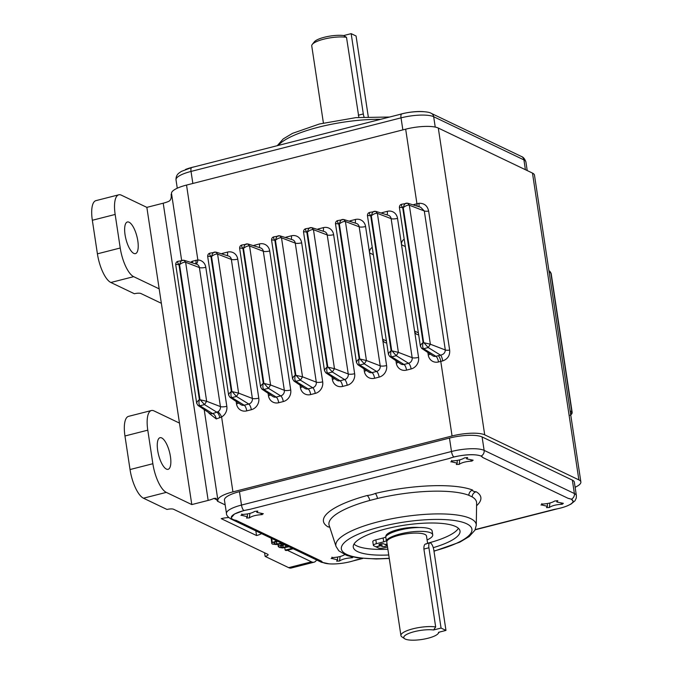 <?xml version="1.0" encoding="UTF-8"?>
<svg xmlns="http://www.w3.org/2000/svg" width="673" height="673" viewBox="0 0 673 673"><rect width="100%" height="100%" fill="white"/><g stroke="black" fill="none" stroke-linecap="round" stroke-linejoin="round"><path stroke-width="1.01" d="M387.539 547.048L384.838 547.729A4.972 1.296 -8.6 0 1 384.779 547.746A4.972 1.296 -8.6 0 1 378.512 548.049L376.157 546.922L380.725 545.761L382.096 546.417A2.507 0.656 171.4 0 0 385.36 546.308A2.507 0.656 171.4 0 0 386.857 545.458A2.507 0.656 171.4 0 0 386.664 545.256L385.284 544.6L387.093 544.137M387.076 543.994L385.091 544.499L383.719 543.843A2.507 0.656 171.4 0 0 380.884 543.86A2.507 0.656 171.4 0 0 378.949 544.802A2.507 0.656 171.4 0 0 379.151 545.012L380.523 545.668L375.963 546.829L373.608 545.702A4.972 1.296 -8.6 0 1 373.372 545.382L372.792 541.546A4.972 1.296 -8.6 0 1 375.828 539.864L383.122 537.996A4.518 1.178 171.4 0 0 385.738 536.776A23.614 6.15 -8.6 0 1 399.569 530.131A23.614 6.15 -8.6 0 1 432.142 531.014L432.722 534.85A23.614 6.15 -8.6 0 1 427.094 539.939M373.372 545.382A4.972 1.296 -8.6 0 1 376.409 543.7L383.703 541.832A4.518 1.178 171.4 0 0 386.319 540.612A23.614 6.15 -8.6 0 1 400.149 533.967A23.614 6.15 -8.6 0 1 432.722 534.85M129.073 222.216A16.32 5.645 -104.3 0 1 137.418 238.629A16.32 5.645 -104.3 0 1 135.466 253.612A16.32 5.645 -104.3 0 1 133.784 253.376A16.32 5.645 -104.3 0 1 125.447 236.963A16.32 5.645 -104.3 0 1 127.399 221.981A16.32 5.645 -104.3 0 1 129.073 222.216M405.171 639.03A17.574 4.576 171.4 0 0 422.644 639.35A17.574 4.576 171.4 0 0 438.064 633.638A17.574 4.576 171.4 0 0 438.527 632.317L445.972 630.416L441.059 628.069L433.614 629.97A17.574 4.576 171.4 0 0 412.179 632.25A17.574 4.576 171.4 0 0 404.599 638.702A17.574 4.576 171.4 0 0 405.171 639.03M404.599 638.702L401.874 636.843A20.089 5.233 -8.6 0 1 400.923 635.556A20.089 5.233 -8.6 0 1 413.382 628.691A20.089 5.233 -8.6 0 1 435.675 626.958L433.614 629.97M426.354 544.003C424.621 543.717 423.805 545.408 423.897 549.059L435.675 626.958M427.616 543.431L426.505 536.07A20.089 5.233 171.4 0 0 424.907 534.421A20.089 5.233 171.4 0 0 402.261 534.539A20.089 5.233 171.4 0 0 386.782 542.076L400.923 635.556M419.018 527.514A20.089 5.233 171.4 0 0 397.297 529.735A20.089 5.233 171.4 0 0 385.915 536.331L385.94 536.474M389.263 558.472L376.165 558.969L357.464 557.841L346.174 555.158L338.822 550.817L336.037 546.442A70.985 18.491 -8.6 0 1 378.302 521.777A70.985 18.491 -8.6 0 1 476.274 525.234L476.619 503.068A74.644 19.441 171.4 0 0 472.168 496.893L468.854 495.311A5.022 4.417 111.4 0 1 472.639 490.079A9.54 2.482 171.4 0 0 476.164 491.77A79.599 20.737 -8.6 0 1 476.577 505.734M468.854 495.311A74.644 19.441 171.4 0 0 377.494 498.474L369.797 500.443A74.644 19.441 171.4 0 0 329.156 525.377L336.037 546.442M364.043 116.951A6.276 2.17 -104.3 0 1 363.311 113.947L351.163 33.65L343.718 35.551L346.502 37.326A20.089 5.233 171.4 0 0 326.792 38.47A20.089 5.233 171.4 0 0 312.272 44.426A20.089 5.233 171.4 0 0 311.75 45.932L323.41 123.016M346.502 37.326L358.86 117.346M433.261 547.654A53.983 14.066 171.4 0 0 460.021 531.005A53.983 14.066 171.4 0 0 385.553 528.986A53.983 14.066 171.4 0 0 353.275 547.149A53.983 14.066 171.4 0 0 388.733 554.989M353.99 544.095A53.983 14.066 171.4 0 0 387.867 549.235M161.697 437.93A16.32 5.645 -104.3 0 1 170.042 454.351A16.32 5.645 -104.3 0 1 168.09 469.325A16.32 5.645 -104.3 0 1 166.408 469.089A16.32 5.645 -104.3 0 1 158.071 452.677A16.32 5.645 -104.3 0 1 160.023 437.702A16.32 5.645 -104.3 0 1 161.697 437.93M351.163 33.65L356.067 35.997L368.215 116.294A6.276 2.17 -104.3 0 1 368.274 116.715M441.059 628.069L428.92 547.78A6.276 2.17 -104.3 0 1 429.82 542.867A6.276 2.17 -104.3 0 1 430.468 542.96A6.276 2.17 -104.3 0 1 433.824 550.119L445.972 630.416M312.272 44.426L314.333 41.835A17.574 4.576 -8.6 0 1 326.632 36.721A17.574 4.576 -8.6 0 1 343.718 35.551M179.472 423.09L153.966 410.892A25.111 8.69 75.7 0 0 151.391 410.53A25.111 8.69 75.7 0 0 147.782 430.165L152.855 463.722A25.111 8.69 75.7 0 0 166.29 492.384L191.797 504.582L146.849 207.368L121.342 195.17A25.111 8.69 75.7 0 0 118.768 194.808A25.111 8.69 75.7 0 0 115.159 214.451L120.231 248.009A25.111 8.69 75.7 0 0 133.666 276.662L159.173 288.868M287.304 550.262L311.481 561.829A25.111 8.69 75.7 0 0 314.064 562.191A25.111 8.69 75.7 0 0 316.588 559.953M228.736 517.562A10.045 2.616 171.4 0 0 221.232 518.656L256.548 535.548L255.841 530.896M314.064 562.191L291.232 568.012A25.111 8.69 -104.3 0 1 288.65 567.65L311.481 561.829M264.565 552.777L265.112 556.386L288.65 567.65M147.782 430.165L124.959 435.986L130.032 469.544L152.855 463.722M191.797 504.582L208.159 500.409A15.067 3.929 171.4 0 0 213.93 498.424L215.991 498.289L217.522 501.242A15.067 3.929 -8.6 0 0 217.901 500.207A25.111 6.545 171.4 0 1 232.934 491.87L452.063 435.978L440.781 361.384L438.502 361.965A9.742 8.774 115.6 0 1 428.238 354.923L427.877 352.517M166.29 492.384L143.467 498.205L167.013 509.469A5.022 1.312 -8.6 0 1 173.541 509.242L267.711 554.283A5.022 1.312 -8.6 0 1 268.115 554.695A5.022 1.312 -8.6 0 1 265.112 556.386M256.548 535.548A10.045 2.616 171.4 0 0 261.511 533.605M271.185 538.232L271.774 543.481L272.388 544.095L276.359 544.566L282.567 543.675M124.959 435.986A25.111 8.69 -104.3 0 1 128.56 416.351L151.391 410.53M143.467 498.205A25.111 8.69 -104.3 0 1 130.032 469.544M347.066 555.545L352.215 556.891M331.982 557.135L331.873 558.489L331.141 558.514L333.017 557.564C338.326 557.219 342.263 556.209 344.837 554.552M340.109 556.529L339.52 561.055L336.66 561.156L337.585 559.818L331.873 558.489M353.199 557.101L351.634 557.799C346.326 558.153 342.389 559.154 339.815 560.819L339.739 559.372M351.634 557.799L351.121 556.47M352.366 557.774L351.525 556.891M249.927 513.398L249.346 517.924L246.486 518.025L247.42 516.704L241.7 515.358L241.809 514.004M241.7 515.358L240.959 515.383L242.103 514.458L242.844 514.433C248.152 514.079 252.089 513.078 254.655 511.421L257.809 511.085L256.876 512.397L263.336 513.726L261.452 514.668C256.144 515.022 252.207 516.023 249.641 517.688L249.565 516.241M261.452 514.668L260.939 513.339M262.192 514.643L261.343 513.76M541.815 503.606L541.706 504.96L540.966 504.986L542.85 504.043C548.159 503.69 552.096 502.681 554.661 501.023L557.816 500.687L556.882 502.008L563.343 503.328L562.199 504.254L561.349 503.362M549.934 503L549.353 507.526L546.493 507.627L547.427 506.315L541.706 504.96M549.563 505.852L549.353 507.526M562.199 504.254L561.459 504.279C556.15 504.624 552.213 505.633 549.648 507.291M561.459 504.279L560.946 502.95M459.76 459.869L459.171 464.395L456.311 464.496L457.236 463.167L451.533 461.829L451.633 460.475M459.39 462.721L459.171 464.395M451.533 461.829L450.792 461.855L452.668 460.904C457.976 460.559 461.914 459.558 464.488 457.892L467.642 457.556L466.717 458.885L473.161 460.197L471.285 461.148C465.977 461.493 462.04 462.502 459.466 464.16M471.285 461.148L470.772 459.81M472.025 461.123L471.176 460.239M405.314 246.554L401.52 244.745L414.568 331.032L418.362 332.841M373.355 254.705L369.561 252.897L382.617 339.184L386.403 340.992M386.697 342.952A5.022 4.526 115.6 0 1 385.015 342.549A5.022 4.526 115.6 0 1 382.617 339.184L386.605 365.548A9.742 8.774 115.6 0 1 379.151 377.107L374.592 378.268A9.742 8.774 115.6 0 1 364.329 371.227L363.967 368.821M349.211 221.198A9.742 8.774 115.6 0 1 350.751 220.66L355.319 219.491A9.742 8.774 115.6 0 1 365.574 226.532L369.561 252.897A5.022 4.526 115.6 0 1 372.253 247.403M418.656 334.801A5.022 4.526 115.6 0 1 416.966 334.397A5.022 4.526 115.6 0 1 414.568 331.032L418.556 357.397A9.742 8.774 115.6 0 1 411.11 368.955L406.542 370.116A9.742 8.774 115.6 0 1 396.288 363.075L395.917 360.669M381.162 213.047A9.742 8.774 115.6 0 1 382.71 212.508L387.269 211.339A9.742 8.774 115.6 0 1 397.533 218.38L401.52 244.745A5.022 4.526 115.6 0 1 404.204 239.251M427.591 543.229A53.983 14.066 171.4 0 0 458.431 528.305M208.159 500.409L163.211 203.196A15.067 3.929 -8.6 0 0 168.982 201.219C170.858 200.049 171.573 197.795 171.119 194.447A15.067 3.929 171.4 0 0 171.506 193.403A25.111 6.545 -8.6 0 1 186.53 185.075L405.668 129.174A25.111 6.545 -8.6 0 1 438.3 128.047L532.478 173.087A25.111 6.545 -8.6 0 1 534.48 175.157L580.875 481.961A25.111 6.545 171.4 0 0 578.873 479.891L532.478 173.087M413.121 204.895A9.742 8.774 115.6 0 1 414.669 204.348L418.884 203.296C424.209 203.095 427.456 205.686 428.634 211.086L449.657 350.103C450.102 355.42 447.797 359.02 442.725 360.921L440.781 361.384A5.022 1.741 75.7 0 0 438.224 355.714L440.546 355.159C443.591 354.503 445.181 352.778 445.316 349.985L430.358 344.223L428.213 347.554L423.637 342.397L403.253 207.595L402.698 207.738C401.184 205.391 400.889 204.264 401.806 204.34M438.3 128.047L484.703 434.842A25.111 6.545 171.4 0 0 452.063 435.978M190.535 262.31L192.411 261.217L197.862 259.98A9.742 8.774 115.6 0 1 205.795 267.29L226.818 406.307A9.742 8.774 115.6 0 1 221.602 416.966L216.269 418.943L208.899 413.155M484.703 434.842L578.873 479.891M572.353 480.118A25.111 6.545 -8.6 0 1 574.347 482.179L576.382 495.606A25.111 6.545 171.4 0 0 574.38 493.536L572.353 480.118L482.095 436.945L484.131 450.372L574.38 493.536A5.022 4.526 -64.4 0 1 571.352 499.206L568.105 498.331A21.09 5.493 -8.6 0 1 573.009 501.006A21.09 5.493 -8.6 0 1 554.468 509.352L475.247 529.558M575.121 487.269A25.111 6.545 171.4 0 0 580.875 481.961M225.169 504.901L217.522 501.242M239.462 491.652L241.489 505.07A25.111 6.545 171.4 0 0 226.473 513.516L224.446 500.098A25.111 6.545 -8.6 0 1 239.462 491.652L449.463 438.081A25.111 6.545 -8.6 0 1 482.095 436.945M163.211 203.196L146.849 207.368M570.712 414.761L571.865 411.91L550.834 272.893L548.907 270.588M549.807 271.194L551.137 273.347L549.101 271.842M551.137 273.347L572.134 412.154L570.124 410.858M219.785 417.79A5.022 2.103 73.9 0 0 216.849 412.221L217.892 411.767A4.728 4.265 -64.4 0 0 220.424 406.593L206.653 401.285L204.508 404.616L199.94 399.468L179.556 264.657L179.001 264.8C177.487 262.453 177.184 261.326 178.109 261.41M210.371 413.735L212.626 413.601L199.948 405.777L198.022 405.457L210.371 413.735M182.677 260.241L183.956 260.266L185.63 262.268C184.057 261.974 182.03 262.773 179.556 264.657C180.389 261.713 181.432 260.241 182.677 260.241M196.987 403.75C196.297 402.9 197.096 401.52 199.393 399.602L179.001 264.8C176.292 264.237 175.274 264.22 175.964 264.733M226.818 406.307A5.022 1.312 -8.6 0 1 220.424 406.593L199.393 267.568L185.63 262.268L206.653 401.285L199.393 399.602C198.678 402.673 198.863 404.734 199.948 405.777L204.508 404.616L216.849 412.221L212.626 413.601A5.022 2.793 69.9 0 1 216.269 418.943M207.923 256.581C207.234 256.068 208.243 256.085 210.96 256.649L231.344 391.45C230.637 394.521 230.822 396.574 231.899 397.625L229.981 397.306L240.993 404.692A4.728 4.265 -64.4 0 0 244.198 405.213L248.766 404.044A4.728 4.265 -64.4 0 0 252.375 398.441L238.612 393.133L236.467 396.464L231.899 391.316L211.515 256.506L210.96 256.649C209.438 254.301 209.143 253.174 210.069 253.258M214.637 252.089L215.915 252.114L217.589 254.116C216.016 253.822 213.989 254.621 211.515 256.506C212.348 253.561 213.383 252.089 214.637 252.089M239.882 248.43C239.193 247.916 240.202 247.933 242.919 248.497L263.303 383.299C262.588 386.369 262.773 388.422 263.858 389.474L261.932 389.154L272.952 396.54A4.728 4.265 -64.4 0 0 276.157 397.062L280.717 395.892A4.728 4.265 -64.4 0 0 284.334 390.29L270.571 384.981L268.426 388.313L263.858 383.164L243.466 248.354L242.919 248.497C241.397 246.15 241.102 245.022 242.028 245.107M246.587 243.937L247.874 243.963L249.548 245.965C247.975 245.67 245.948 246.469 243.466 248.354C244.307 245.409 245.342 243.937 246.587 243.937M271.833 240.278C271.152 239.765 272.161 239.781 274.87 240.345L295.262 375.147C294.547 378.218 294.732 380.27 295.817 381.322L293.891 381.002L304.903 388.388A4.728 4.265 -64.4 0 0 308.108 388.91L312.676 387.741A4.728 4.265 -64.4 0 0 316.293 382.138L302.53 376.83L300.385 380.161L295.809 375.004L275.425 240.202L274.87 240.345C273.356 237.998 273.061 236.871 273.978 236.955M278.546 235.786L279.833 235.811L281.499 237.813C279.926 237.519 277.907 238.318 275.425 240.202C276.258 237.258 277.301 235.786 278.546 235.786M303.792 232.126C303.102 231.613 304.12 231.63 306.829 232.193L327.213 366.995C326.506 370.066 326.691 372.119 327.776 373.17L325.85 372.842L336.862 380.228A4.728 4.265 -64.4 0 0 340.067 380.758L344.635 379.589A4.728 4.265 -64.4 0 0 348.252 373.986L334.481 368.678L332.336 372.009L327.768 366.852L307.384 232.05L306.829 232.193C305.315 229.846 305.012 228.719 305.937 228.803M310.505 227.634L311.784 227.659L313.458 229.661C311.885 229.367 309.858 230.166 307.384 232.05C308.217 229.106 309.26 227.634 310.505 227.634M335.751 223.974C335.061 223.461 336.071 223.478 338.788 224.042L359.172 358.844C358.457 361.914 358.65 363.967 359.727 365.018L357.8 364.69L368.821 372.076A4.728 4.265 -64.4 0 0 372.026 372.606L376.594 371.437A4.728 4.265 -64.4 0 0 380.203 365.826L366.44 360.526L364.295 363.857L359.727 358.701L339.343 223.899L338.788 224.042C337.266 221.695 336.971 220.567 337.896 220.651M342.464 219.482L343.743 219.507L345.417 221.51C343.844 221.215 341.817 222.014 339.343 223.899C340.176 220.954 341.211 219.482 342.464 219.482M367.71 215.823C367.021 215.31 368.03 215.326 370.739 215.89L391.131 350.692C390.416 353.762 390.601 355.815 391.686 356.867L389.76 356.539L400.78 363.925A4.728 4.265 -64.4 0 0 403.985 364.455L408.545 363.285A4.728 4.265 -64.4 0 0 412.162 357.674L398.399 352.374L396.254 355.706L391.686 350.549L371.294 215.747L370.739 215.89C369.225 213.543 368.93 212.416 369.856 212.5M374.415 211.33L375.702 211.356L377.376 213.358C375.803 213.063 373.776 213.863 371.294 215.747C372.127 212.803 373.17 211.33 374.415 211.33M442.725 360.921A5.022 1.363 77.4 0 0 440.546 355.159L428.213 347.554L423.645 348.715L421.719 348.387L432.731 355.773A4.728 4.265 -64.4 0 0 435.936 356.303L423.645 348.715C422.56 347.663 422.375 345.611 423.09 342.54C420.793 344.458 419.994 345.838 420.692 346.688M449.657 350.103A5.022 1.312 -8.6 0 1 445.316 349.985L424.293 210.969L420.667 207.25M406.374 203.179L407.653 203.204L409.327 205.206C407.754 204.912 405.735 205.711 403.253 207.595C404.086 204.651 405.129 203.179 406.374 203.179M221.383 253.814A9.742 8.774 115.6 0 1 222.923 253.267L227.491 252.097A9.742 8.774 115.6 0 1 237.746 259.139L258.777 398.155A5.022 1.312 -8.6 0 1 252.375 398.441L231.352 259.416L217.589 254.116L238.612 393.133L231.344 391.45C229.047 393.369 228.248 394.748 228.946 395.598M253.334 245.653A9.742 8.774 115.6 0 1 254.882 245.115L259.45 243.946A9.742 8.774 115.6 0 1 269.705 250.987L290.728 390.004A5.022 1.312 -8.6 0 1 284.334 390.29L263.311 251.265L249.548 245.965L270.571 384.981L263.303 383.299C261.006 385.217 260.207 386.596 260.905 387.446M285.293 237.502A9.742 8.774 115.6 0 1 286.841 236.963L291.401 235.794A9.742 8.774 115.6 0 1 301.664 242.835L322.687 381.852A5.022 1.312 -8.6 0 1 316.293 382.138L295.27 243.113L281.499 237.813L302.53 376.83L295.262 375.147C292.965 377.065 292.166 378.445 292.864 379.294M317.252 229.35A9.742 8.774 115.6 0 1 318.792 228.812L323.36 227.642A9.742 8.774 115.6 0 1 333.623 234.684L354.646 373.7A5.022 1.312 -8.6 0 1 348.252 373.986L327.221 234.961L313.458 229.661L334.481 368.678L327.213 366.995C324.916 368.913 324.117 370.293 324.815 371.143M386.605 365.548A5.022 1.312 -8.6 0 1 380.203 365.826L359.18 226.809L345.417 221.51L366.44 360.526L359.172 358.844C356.875 360.762 356.076 362.141 356.774 362.991M418.556 357.397A5.022 1.312 171.4 0 1 412.162 357.674L391.139 218.658L377.376 213.358L398.399 352.374L391.131 350.692C388.834 352.61 388.035 353.99 388.733 354.839M428.634 211.086A5.022 1.312 -8.6 0 1 424.293 210.969L409.327 205.206L430.358 344.223L423.09 342.54L402.698 207.738C399.989 207.175 398.971 207.158 399.661 207.671M196.053 264.026A5.022 2.019 91.4 0 0 197.862 259.98L186.53 185.075M195.448 263.833A5.022 2.112 74.5 0 0 195.944 260.165M232.934 491.87L221.602 416.966A5.022 1.338 60.8 0 0 217.892 411.767M192.444 262.899A5.022 2.835 71.9 0 0 192.411 261.217M418.867 206.687A5.022 1.346 76.8 0 0 418.884 203.296M292.25 548.31L285.142 550.127L284.78 547.746M285.142 550.127L286.084 550.573L293.192 548.756M283.871 544.297L278.614 546.047L279.118 547.376L282.593 547.957L288.986 546.745M288.044 546.299L285.655 546.905L285.369 545.021M285.655 546.905L283.165 547.284L282.862 545.248M283.165 547.284L280.877 546.93L280.734 545.988M280.624 546.064L280.877 546.93L280.624 546.064L284.814 544.751M281.39 544.937L281.238 543.961M277.966 544.457L278.294 546.636L278.361 544.415M276.62 540.831L272.304 542.623L271.673 538.467M272.304 542.623L271.774 543.481M281.608 543.22L276.889 543.935L274.147 543.641L274.18 542.64L277.579 541.294M274.02 542.791L274.147 543.641L274.18 542.64M276.889 543.935L276.536 541.597M423.485 111.651A21.09 5.493 171.4 0 0 399.282 114.561M194.699 166.753A21.09 5.493 171.4 0 0 185.454 169.487M249.834 509.36L243.811 510.555L234.465 514.012L231.293 517.705A21.09 5.493 -8.6 0 1 249.834 509.36L448.521 458.675A21.09 5.493 -8.6 0 1 469.712 454.78A21.09 5.493 -8.6 0 1 482.718 457.489L481.102 456.042C474.987 453.964 465.893 454.283 453.812 456.984L448.521 458.675M573.009 501.006L571.352 499.206M329.736 527.144A9.54 2.482 171.4 0 0 328.138 526.942A5.022 4.618 120.5 0 1 329.627 526.833M328.138 526.942A79.599 20.737 -8.6 0 1 366.995 495.547A9.54 2.482 171.4 0 0 375.206 493.46A79.599 20.737 -8.6 0 1 472.639 490.079M362.2 558.397L355.781 560.037A21.09 5.493 -8.6 0 1 334.59 563.932A21.09 5.493 -8.6 0 1 321.585 561.223L236.198 520.38A21.09 5.493 -8.6 0 1 231.293 517.705M377.494 498.474A5.022 1.481 76.6 0 0 375.206 493.46M366.995 495.547A5.022 1.994 -105.3 0 1 369.797 500.443M472.168 496.893A5.022 4.618 120.5 0 1 476.164 491.77M115.159 214.451L92.336 220.273L97.408 253.83L120.231 248.009M133.666 276.662L110.843 282.492L134.39 293.748A5.022 1.312 -8.6 0 1 140.918 293.521L161.36 303.304M92.336 220.273A25.111 8.69 -104.3 0 1 95.936 200.638L118.768 194.808M110.843 282.492A25.111 8.69 -104.3 0 1 97.408 253.83M380.279 544.003L380.523 545.668M375.828 539.864L376.409 543.7M385.738 536.776L386.319 540.612M380.447 543.961L380.725 545.761M433.959 551.019A66.03 17.204 171.4 0 0 466.339 523.611A66.03 17.204 171.4 0 0 380.851 526.74A66.03 17.204 171.4 0 0 341.463 549.437A66.03 17.204 171.4 0 0 389.238 558.279M380.708 119.298A70.985 18.491 171.4 0 0 318.623 127.172A70.985 18.491 171.4 0 0 278.269 145.427M428.92 547.78L423.897 549.059M363.311 113.947L358.288 115.226M217.244 500.014L213.93 498.424M417.041 206.115A5.022 1.741 75.7 0 0 416.949 203.768L405.668 129.174M258.777 398.155A9.742 8.774 115.6 0 1 251.323 409.714L246.764 410.875A9.742 8.774 115.6 0 1 236.501 403.834L236.139 401.436M290.728 390.004A9.742 8.774 115.6 0 1 283.283 401.562L278.715 402.723A9.742 8.774 115.6 0 1 268.46 395.682L268.09 393.284M322.687 381.852A9.742 8.774 115.6 0 1 315.242 393.411L310.674 394.571A9.742 8.774 115.6 0 1 300.41 387.53L300.049 385.124M354.646 373.7A9.742 8.774 115.6 0 1 347.192 385.259L342.633 386.42A9.742 8.774 115.6 0 1 332.369 379.379L332.008 376.973M171.506 193.403L181.634 260.384M204.197 409.596L217.901 500.207M205.795 267.29A5.022 1.312 -8.6 0 1 199.393 267.568A4.728 4.265 -64.4 0 0 196.625 264.203L183.965 260.266M251.323 409.714A5.022 1.741 75.7 0 0 248.766 404.044L236.467 396.464L231.899 397.625L244.198 405.213A5.022 1.741 75.7 0 1 246.764 410.875M237.746 259.139A5.022 1.312 -8.6 0 1 231.352 259.416A4.728 4.265 -64.4 0 0 228.576 256.051L215.915 252.106L209.724 253.216C208.386 253.679 207.696 254.714 207.654 256.337L228.643 395.144L229.973 397.297M283.283 401.562A5.022 1.741 75.7 0 0 280.717 395.892L268.426 388.313L263.858 389.474L276.157 397.062A5.022 1.741 75.7 0 1 278.715 402.723M269.705 250.987A5.022 1.312 -8.6 0 1 263.311 251.265A4.728 4.265 -64.4 0 0 260.535 247.9L247.874 243.954L241.683 245.065C240.345 245.527 239.647 246.562 239.613 248.186L260.602 386.992L261.932 389.145M315.242 393.411A5.022 1.741 75.7 0 0 312.676 387.741L300.385 380.161L295.817 381.322L308.108 388.91A5.022 1.741 75.7 0 1 310.674 394.571M301.664 242.835A5.022 1.312 -8.6 0 1 295.27 243.113A4.728 4.265 -64.4 0 0 292.494 239.748L279.833 235.802L273.642 236.913C272.296 237.376 271.606 238.41 271.564 240.034L292.562 378.84L293.891 380.994M347.192 385.259A5.022 1.741 75.7 0 0 344.635 379.589L332.336 372.009L327.776 373.17L340.067 380.758A5.022 1.741 75.7 0 1 342.633 386.42M333.623 234.684A5.022 1.312 -8.6 0 1 327.221 234.961A4.728 4.265 -64.4 0 0 324.445 231.596L311.784 227.651L305.592 228.761C304.255 229.224 303.565 230.259 303.523 231.882L324.512 370.688L325.85 372.842M379.151 377.107A5.022 1.741 75.7 0 0 376.594 371.437L364.295 363.857L359.727 365.018L372.026 372.606A5.022 1.741 75.7 0 1 374.592 378.268M365.574 226.532A5.022 1.312 -8.6 0 1 359.18 226.809A4.728 4.265 -64.4 0 0 356.404 223.444L343.743 219.499L337.552 220.609C336.214 221.072 335.524 222.107 335.482 223.73L356.471 362.537L357.8 364.69M411.11 368.955A5.022 1.741 -104.3 0 0 408.545 363.285L396.254 355.706L391.686 356.867L403.985 364.455A5.022 1.741 -104.3 0 1 406.542 370.116M397.533 218.38A5.022 1.312 171.4 0 1 391.139 218.658A4.728 4.265 -64.4 0 0 388.363 215.293L375.702 211.347L369.511 212.458C368.165 212.912 367.475 213.955 367.441 215.579L388.43 354.385L389.76 356.539M438.502 361.965A5.022 1.741 75.7 0 0 435.936 356.303L438.224 355.714M227.238 255.631A5.022 1.741 75.7 0 0 227.491 252.097M223.041 254.327A5.022 1.741 75.7 0 0 222.923 253.267M238.604 403.085A5.022 1.312 -8.6 0 1 236.501 403.834M259.198 247.479A5.022 1.741 75.7 0 0 259.45 243.946M254.991 246.175A5.022 1.741 75.7 0 0 254.882 245.115M270.563 394.933A5.022 1.312 -8.6 0 1 268.46 395.682M291.157 239.327A5.022 1.741 75.7 0 0 291.401 235.794M286.95 238.023A5.022 1.741 75.7 0 0 286.841 236.963M302.514 386.782A5.022 1.312 -8.6 0 1 300.41 387.53M323.116 231.176A5.022 1.741 75.7 0 0 323.36 227.642M318.909 229.872A5.022 1.741 75.7 0 0 318.792 228.812M334.473 378.63A5.022 1.312 -8.6 0 1 332.369 379.379M355.066 223.024A5.022 1.741 75.7 0 0 355.319 219.491M350.869 221.72A5.022 1.741 75.7 0 0 350.751 220.66M366.432 370.478A5.022 1.312 -8.6 0 1 364.329 371.227M396.288 363.075A5.022 1.312 171.4 0 0 398.391 362.326M382.71 212.508A5.022 1.741 -104.3 0 1 382.819 213.568M387.269 211.339A5.022 1.741 -104.3 0 1 387.025 214.872M414.778 205.416A5.022 1.741 75.7 0 0 414.669 204.348M430.341 354.175A5.022 1.312 -8.6 0 1 428.238 354.923M525.403 169.705L523.922 159.896L433.673 116.723L435.238 127.079M402.858 129.897L401.032 117.859L191.031 171.43L192.848 183.468M527.22 170.58L525.916 161.966A25.111 6.545 -8.6 0 0 523.922 159.896A5.022 4.526 -64.4 0 0 521.525 156.531L431.267 113.358A5.022 4.526 115.6 0 1 433.673 116.723A25.111 6.545 -8.6 0 0 401.032 117.859A5.022 1.741 -104.3 0 1 401.756 113.93L191.755 167.501A5.022 1.741 75.7 0 0 191.031 171.43A25.111 6.545 -8.6 0 0 176.015 179.876C175.905 176.974 176.873 174.719 178.909 173.121L181.365 171.405L191.755 167.501A5.022 1.741 75.7 0 1 191.923 167.484M243.811 510.555A5.022 1.741 75.7 0 1 241.489 505.07L451.49 451.499L449.463 438.081M481.102 456.042A5.022 4.526 115.6 0 0 484.131 450.372A25.111 6.545 171.4 0 0 451.49 451.499A5.022 1.741 -104.3 0 0 453.812 456.984M568.105 498.331L482.718 457.489M232.791 519.354A5.022 4.526 115.6 0 1 230.873 518.95L321.122 562.115A5.022 4.526 -64.4 0 0 323.04 562.519M379.084 544.55L379.151 545.012M383.122 537.996L383.703 541.832M381.692 543.734L382.096 546.417M438.064 633.638L439.267 632.124M476.274 525.234L474.902 530.24L469.165 536.558L459.852 542.135L433.992 551.221M389.608 117.026L355.983 117.615L319.431 123.992L292.536 133.347L283.224 138.924L277.259 145.688M429.82 542.867L425.639 543.935M337.543 557.084L337.585 559.818M256.573 511.127L256.876 512.397M247.378 513.945L247.42 516.704M547.385 503.555L547.427 506.315M556.571 500.729L556.882 502.008M457.194 460.425L457.236 463.167M466.406 457.598L466.717 458.885M572.134 412.154C572.269 413.491 571.579 414.526 570.056 415.275M198.022 405.449L196.693 403.295L175.695 264.489C175.737 262.865 176.427 261.831 177.773 261.368L183.956 260.258M421.719 348.387L420.389 346.233L399.392 207.427C399.434 205.803 400.124 204.76 401.47 204.306L407.653 203.196L420.692 207.25M401.756 113.93C413.054 110.767 428.137 111.062 431.267 113.358M521.525 156.531C523.367 157.137 524.839 158.946 525.916 161.966M177.277 188.213L176.015 179.876M557.698 508.729L475.138 529.794M362.789 558.455L353.106 560.92M566.944 505.995L570.965 504.119L574.978 500.788L576.265 498.104L576.382 495.606M226.473 513.516C226.33 515.123 227.794 516.94 230.873 518.95M321.122 562.115L328.904 563.823"/></g></svg>

